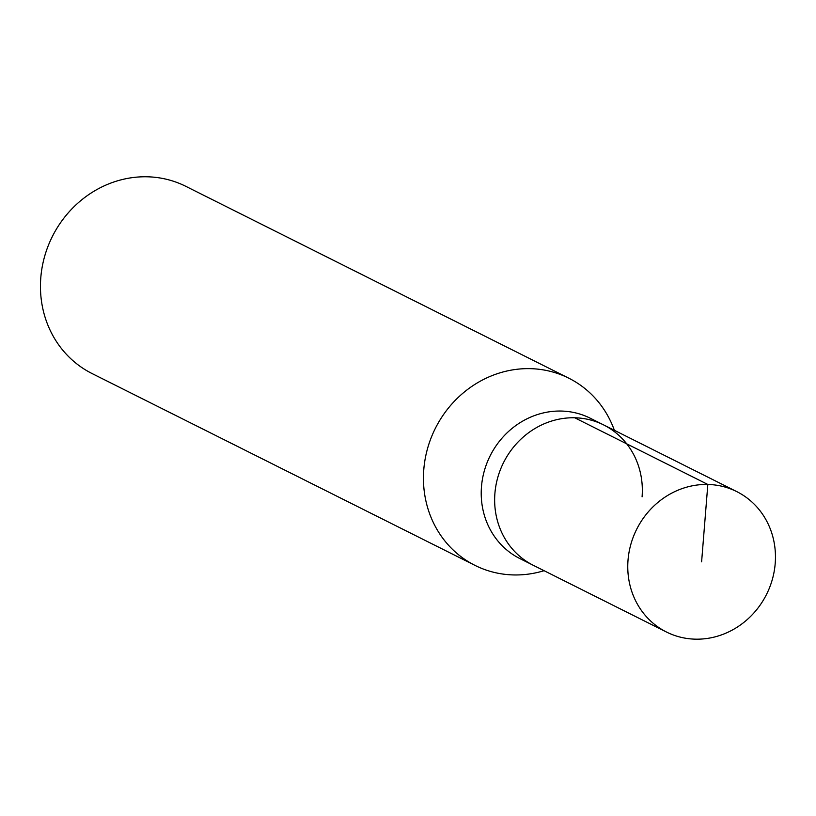 <?xml version="1.0" encoding="UTF-8"?>
<svg xmlns="http://www.w3.org/2000/svg" width="816" height="816" viewBox="0 0 816 816"><rect width="100%" height="100%" fill="white"/><g stroke="black" fill="none" stroke-linecap="round" stroke-linejoin="round"><path stroke-width="1.22" d="M775.2 563.53A78.509 72.634 -63.4 0 1 666.448 632.012A78.509 72.634 -63.4 0 1 628.024 560.102A78.509 72.634 -63.4 0 1 736.777 491.62A78.509 72.634 -63.4 0 1 775.2 563.53M494.904 493.415A78.509 72.634 116.6 0 0 533.327 565.325A78.509 72.634 -63.4 0 1 494.904 493.415A78.509 72.634 -63.4 0 1 603.656 424.932A78.509 72.634 116.6 0 0 494.904 493.415M642.08 496.842A78.509 72.634 -63.4 0 0 603.656 424.932L590.233 418.21A78.509 72.634 116.6 0 0 481.481 486.693A78.509 72.634 116.6 0 0 519.904 558.593L666.448 632.012M544.048 570.69L542.997 571.006A104.693 96.859 -63.4 0 1 475.024 565.396A104.693 96.859 -63.4 0 1 423.79 469.516A104.693 96.859 -63.4 0 1 568.813 378.196A104.693 96.859 -63.4 0 1 613.999 429.277L614.377 430.307M568.813 378.196L185.824 186.334A104.693 96.859 116.6 0 0 40.8 277.654A104.693 96.859 116.6 0 0 92.035 373.534L475.024 565.396M701.607 561.816L707.829 484.469L574.719 417.782M603.656 424.932L736.777 491.62"/></g></svg>
